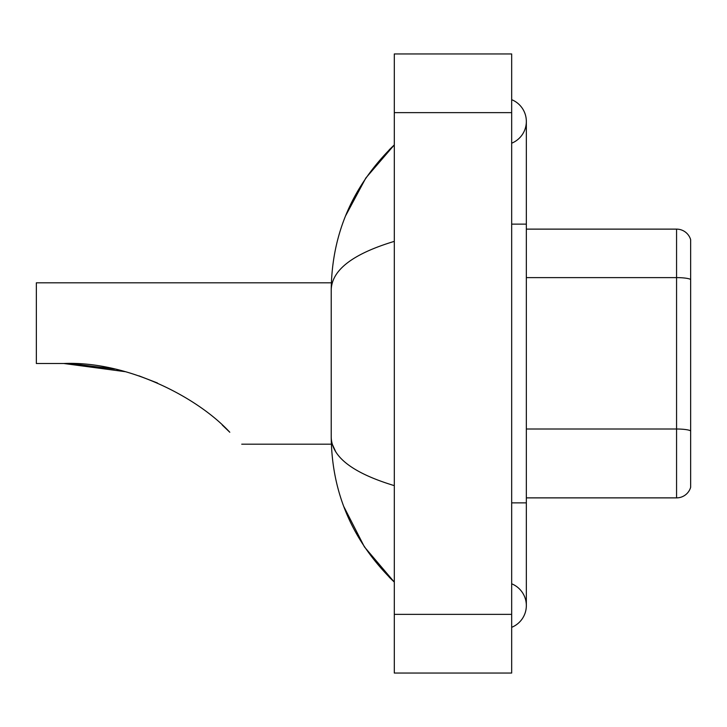<?xml version="1.0" encoding="UTF-8"?>
<svg xmlns="http://www.w3.org/2000/svg" width="727" height="727" viewBox="0 0 727 727"><rect width="100%" height="100%" fill="white"/><g stroke="black" fill="none" stroke-linecap="round" stroke-linejoin="round"><path stroke-width="1.09" d="M511.672 627.319A23.473 23.473 0 0 0 511.672 583.799A23.473 23.473 0 0 1 511.672 627.319A23.473 23.473 0 0 0 526.339 605.564A23.473 23.473 0 0 1 511.672 627.319M511.672 99.681A23.473 23.473 0 0 1 511.672 143.201A23.473 23.473 0 0 0 511.672 99.681A23.473 23.473 0 0 1 526.339 121.436A23.473 23.473 0 0 0 511.672 99.681M394.307 241.364C352.813 253.877 331.785 270.035 331.221 289.855L331.221 437.145C331.694 456.892 352.722 473.059 394.307 485.636M394.307 673.048L511.672 673.048L511.672 53.952L394.307 53.952L394.307 673.048M331.221 289.855C331.857 233.44 352.877 185.121 394.307 144.909L365.835 177.997L345.507 216.001M343.735 506.419L364.427 546.913L394.307 582.091C352.877 541.869 331.848 493.56 331.221 437.145M335.629 451.522L332.266 444.188M690.65 239.683A14.667 14.667 0 0 0 676.564 229.123A14.667 14.667 0 0 1 690.65 239.683L690.65 487.317A14.667 14.667 0 0 1 676.564 497.877L526.339 497.877M690.65 279.441L690.65 279.441A14.667 2.544 180 0 0 676.564 277.614L676.564 229.123L526.339 229.123M690.65 279.65L690.65 430.847A14.667 2.544 180 0 0 676.564 429.012L676.564 277.614L526.339 277.614M64.821 363.5L112.085 368.516M138.939 375.841L157.486 383.002M222.308 425.086L229.796 432.247C245.535 447.986 245.535 447.986 229.796 432.247C196.853 396.569 126.498 360.928 63.822 363.5L36.35 363.5L36.35 282.812L331.348 282.812M114.539 369.043L71.137 363.618M223.253 425.949L228.523 430.984M125.28 371.688L63.822 363.5M511.672 502.866L526.339 502.866L526.339 121.436M511.672 224.134L526.339 224.134M394.307 614.36L511.672 614.36M394.307 112.64L511.672 112.64M676.564 497.877L676.564 429.012L526.339 429.012M526.339 502.866L526.339 605.564M394.307 144.909L389.199 149.835M394.307 582.091L389.199 577.165M241.737 444.188L331.348 444.188"/></g></svg>
